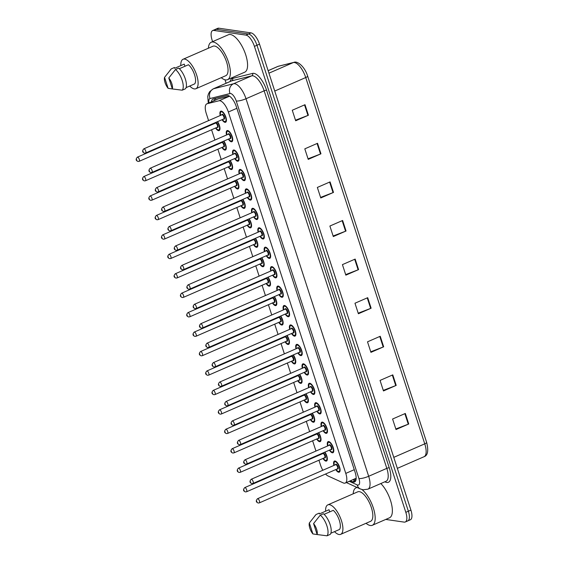 <?xml version="1.0" encoding="UTF-8"?>
<svg xmlns="http://www.w3.org/2000/svg" width="564" height="564" viewBox="0 0 564 564"><rect width="100%" height="100%" fill="white"/><g stroke="black" fill="none" stroke-linecap="round" stroke-linejoin="round"><path stroke-width="0.85" d="M318.611 432.666A6.049 2.39 66.5 0 1 320.19 441.605A6.049 2.39 66.5 0 1 319.598 441.675A6.049 2.39 66.5 0 1 316.644 439.025M314.832 434.865A6.049 2.39 66.5 0 1 314.712 434.358M312.294 413.222A6.049 2.39 66.5 0 1 313.873 422.168A6.049 2.39 66.5 0 1 313.281 422.239A6.049 2.39 66.5 0 1 310.327 419.588M308.515 415.428A6.049 2.39 66.5 0 1 308.395 414.921M305.977 393.785A6.049 2.39 66.5 0 1 307.556 402.731A6.049 2.39 66.5 0 1 306.964 402.795A6.049 2.39 66.5 0 1 304.017 400.151M302.198 395.991A6.049 2.39 66.5 0 1 302.085 395.484M299.66 374.348A6.049 2.39 66.5 0 1 301.239 383.287A6.049 2.39 66.5 0 1 300.647 383.358A6.049 2.39 66.5 0 1 297.7 380.714M295.888 376.555A6.049 2.39 66.5 0 1 295.769 376.047M293.351 354.911A6.049 2.39 66.5 0 1 294.93 363.851A6.049 2.39 66.5 0 1 294.337 363.921A6.049 2.39 66.5 0 1 291.384 361.27M289.572 357.111A6.049 2.39 66.5 0 1 289.452 356.61M287.034 335.467A6.049 2.39 66.5 0 1 288.613 344.414A6.049 2.39 66.5 0 1 288.021 344.484A6.049 2.39 66.5 0 1 285.067 341.833M283.255 337.674A6.049 2.39 66.5 0 1 283.135 337.166M280.717 316.03A6.049 2.39 66.5 0 1 282.296 324.977A6.049 2.39 66.5 0 1 281.704 325.04A6.049 2.39 66.5 0 1 278.75 322.397M276.938 318.237A6.049 2.39 66.5 0 1 276.818 317.729M274.4 296.593A6.049 2.39 66.5 0 1 275.979 305.54A6.049 2.39 66.5 0 1 275.387 305.603A6.049 2.39 66.5 0 1 272.433 302.96M270.621 298.8A6.049 2.39 66.5 0 1 270.501 298.293M268.083 277.157A6.049 2.39 66.5 0 1 269.662 286.096A6.049 2.39 66.5 0 1 269.07 286.167A6.049 2.39 66.5 0 1 266.116 283.516M264.304 279.356A6.049 2.39 66.5 0 1 264.185 278.856M261.767 257.72A6.049 2.39 66.5 0 1 263.346 266.659A6.049 2.39 66.5 0 1 262.753 266.73A6.049 2.39 66.5 0 1 259.807 264.079M257.988 259.919A6.049 2.39 66.5 0 1 257.875 259.419M255.45 238.276A6.049 2.39 66.5 0 1 257.029 247.222A6.049 2.39 66.5 0 1 256.437 247.293A6.049 2.39 66.5 0 1 253.49 244.642M251.678 240.483A6.049 2.39 66.5 0 1 251.558 239.975M249.14 218.839A6.049 2.39 66.5 0 1 250.719 227.786A6.049 2.39 66.5 0 1 250.12 227.849A6.049 2.39 66.5 0 1 247.173 225.205M245.361 221.046A6.049 2.39 66.5 0 1 245.241 220.538M242.823 199.402A6.049 2.39 66.5 0 1 244.402 208.349A6.049 2.39 66.5 0 1 243.81 208.412A6.049 2.39 66.5 0 1 240.856 205.768M239.044 201.609A6.049 2.39 66.5 0 1 238.924 201.101M236.506 179.965A6.049 2.39 66.5 0 1 238.086 188.905A6.049 2.39 66.5 0 1 237.493 188.975A6.049 2.39 66.5 0 1 234.539 186.324M232.728 182.165A6.049 2.39 66.5 0 1 232.608 181.664M230.19 160.528A6.049 2.39 66.5 0 1 231.769 169.468A6.049 2.39 66.5 0 1 231.177 169.538A6.049 2.39 66.5 0 1 228.223 166.888M226.411 162.728A6.049 2.39 66.5 0 1 226.291 162.22M223.873 141.085A6.049 2.39 66.5 0 1 225.452 150.031A6.049 2.39 66.5 0 1 224.86 150.102A6.049 2.39 66.5 0 1 221.906 147.451M220.094 143.291A6.049 2.39 66.5 0 1 219.974 142.784M217.556 121.648A6.049 2.39 66.5 0 1 219.135 130.594A6.049 2.39 66.5 0 1 218.543 130.658A6.049 2.39 66.5 0 1 215.589 128.014M213.777 123.854A6.049 2.39 66.5 0 1 213.657 123.347M324.927 452.102A6.049 2.39 66.5 0 1 326.507 461.042A6.049 2.39 66.5 0 1 325.914 461.112A6.049 2.39 66.5 0 1 322.961 458.461M321.149 454.302A6.049 2.39 66.5 0 1 321.029 453.801M327.599 445.983A6.049 2.39 66.5 0 1 328.121 441.633A6.049 2.39 66.5 0 1 328.72 441.563A6.049 2.39 66.5 0 1 333.007 446.892A6.049 2.39 66.5 0 1 332.957 452.723A6.049 2.39 66.5 0 1 332.365 452.793A6.049 2.39 66.5 0 1 329.411 450.142M321.283 426.546A6.049 2.39 66.5 0 1 321.811 422.196A6.049 2.39 66.5 0 1 322.404 422.126A6.049 2.39 66.5 0 1 326.69 427.456A6.049 2.39 66.5 0 1 326.641 433.286A6.049 2.39 66.5 0 1 326.048 433.356A6.049 2.39 66.5 0 1 323.101 430.706M314.966 407.109A6.049 2.39 66.5 0 1 315.495 402.759A6.049 2.39 66.5 0 1 316.087 402.689A6.049 2.39 66.5 0 1 320.38 408.019A6.049 2.39 66.5 0 1 320.324 413.849A6.049 2.39 66.5 0 1 319.732 413.92A6.049 2.39 66.5 0 1 316.785 411.269M308.656 387.672A6.049 2.39 66.5 0 1 309.178 383.316A6.049 2.39 66.5 0 1 309.77 383.252A6.049 2.39 66.5 0 1 314.063 388.582A6.049 2.39 66.5 0 1 314.007 394.412A6.049 2.39 66.5 0 1 313.415 394.476A6.049 2.39 66.5 0 1 310.468 391.832M302.339 368.236A6.049 2.39 66.5 0 1 302.861 363.879A6.049 2.39 66.5 0 1 303.453 363.808A6.049 2.39 66.5 0 1 307.747 369.145A6.049 2.39 66.5 0 1 307.697 374.968A6.049 2.39 66.5 0 1 307.105 375.039A6.049 2.39 66.5 0 1 304.151 372.395M296.022 348.792A6.049 2.39 66.5 0 1 296.544 344.442A6.049 2.39 66.5 0 1 297.136 344.371A6.049 2.39 66.5 0 1 301.43 349.701A6.049 2.39 66.5 0 1 301.38 355.531A6.049 2.39 66.5 0 1 300.788 355.602A6.049 2.39 66.5 0 1 297.834 352.951M289.706 329.355A6.049 2.39 66.5 0 1 290.227 325.005A6.049 2.39 66.5 0 1 290.82 324.934A6.049 2.39 66.5 0 1 295.113 330.264A6.049 2.39 66.5 0 1 295.064 336.095A6.049 2.39 66.5 0 1 294.471 336.165A6.049 2.39 66.5 0 1 291.517 333.514M283.389 309.918A6.049 2.39 66.5 0 1 283.911 305.561A6.049 2.39 66.5 0 1 284.503 305.498A6.049 2.39 66.5 0 1 288.796 310.827A6.049 2.39 66.5 0 1 288.747 316.658A6.049 2.39 66.5 0 1 288.155 316.721A6.049 2.39 66.5 0 1 285.201 314.077M277.072 290.481A6.049 2.39 66.5 0 1 277.594 286.124A6.049 2.39 66.5 0 1 278.193 286.061A6.049 2.39 66.5 0 1 282.479 291.391A6.049 2.39 66.5 0 1 282.43 297.221A6.049 2.39 66.5 0 1 281.838 297.284A6.049 2.39 66.5 0 1 278.884 294.641M270.755 271.037A6.049 2.39 66.5 0 1 271.284 266.687A6.049 2.39 66.5 0 1 271.876 266.617A6.049 2.39 66.5 0 1 276.17 271.954A6.049 2.39 66.5 0 1 276.113 277.777A6.049 2.39 66.5 0 1 275.521 277.848A6.049 2.39 66.5 0 1 272.574 275.197M264.445 251.6A6.049 2.39 66.5 0 1 264.967 247.251A6.049 2.39 66.5 0 1 265.559 247.18A6.049 2.39 66.5 0 1 269.853 252.51A6.049 2.39 66.5 0 1 269.796 258.34A6.049 2.39 66.5 0 1 269.204 258.411A6.049 2.39 66.5 0 1 266.257 255.76M258.129 232.164A6.049 2.39 66.5 0 1 258.65 227.814A6.049 2.39 66.5 0 1 259.243 227.743A6.049 2.39 66.5 0 1 263.536 233.073A6.049 2.39 66.5 0 1 263.487 238.903A6.049 2.39 66.5 0 1 262.887 238.974A6.049 2.39 66.5 0 1 259.941 236.323M251.812 212.727A6.049 2.39 66.5 0 1 252.334 208.37A6.049 2.39 66.5 0 1 252.926 208.306A6.049 2.39 66.5 0 1 257.219 213.636A6.049 2.39 66.5 0 1 257.17 219.466A6.049 2.39 66.5 0 1 256.578 219.53A6.049 2.39 66.5 0 1 253.624 216.886M245.495 193.29A6.049 2.39 66.5 0 1 246.017 188.933A6.049 2.39 66.5 0 1 246.609 188.869A6.049 2.39 66.5 0 1 250.902 194.199A6.049 2.39 66.5 0 1 250.853 200.03A6.049 2.39 66.5 0 1 250.261 200.093A6.049 2.39 66.5 0 1 247.307 197.449M239.178 173.846A6.049 2.39 66.5 0 1 239.7 169.496A6.049 2.39 66.5 0 1 240.292 169.426A6.049 2.39 66.5 0 1 244.586 174.762A6.049 2.39 66.5 0 1 244.536 180.586A6.049 2.39 66.5 0 1 243.944 180.656A6.049 2.39 66.5 0 1 240.99 178.005M232.862 154.409A6.049 2.39 66.5 0 1 233.383 150.059A6.049 2.39 66.5 0 1 233.975 149.989A6.049 2.39 66.5 0 1 238.269 155.319A6.049 2.39 66.5 0 1 238.219 161.149A6.049 2.39 66.5 0 1 237.627 161.219A6.049 2.39 66.5 0 1 234.673 158.569M226.545 134.972A6.049 2.39 66.5 0 1 227.066 130.622A6.049 2.39 66.5 0 1 227.666 130.552A6.049 2.39 66.5 0 1 231.952 135.882A6.049 2.39 66.5 0 1 231.903 141.712A6.049 2.39 66.5 0 1 231.31 141.783A6.049 2.39 66.5 0 1 228.357 139.132M220.228 115.535A6.049 2.39 66.5 0 1 220.757 111.178A6.049 2.39 66.5 0 1 221.349 111.115A6.049 2.39 66.5 0 1 225.642 116.445A6.049 2.39 66.5 0 1 225.586 122.275A6.049 2.39 66.5 0 1 224.994 122.339A6.049 2.39 66.5 0 1 222.047 119.695M333.916 465.427A6.049 2.39 66.5 0 1 334.438 461.07A6.049 2.39 66.5 0 1 335.03 461.007A6.049 2.39 66.5 0 1 339.324 466.336A6.049 2.39 66.5 0 1 339.274 472.16A6.049 2.39 66.5 0 1 338.682 472.23A6.049 2.39 66.5 0 1 335.728 469.586M325.541 474.028A11.343 4.484 -113.5 0 0 328.051 475.974L343.194 482.89A11.343 4.484 -113.5 0 0 344.125 483.179A11.343 4.484 -113.5 0 0 345.238 483.052A11.343 4.484 -113.5 0 0 345.781 473.393L228.357 112.01A11.343 4.484 -113.5 0 0 219.036 100.773L207.108 103.748A11.343 4.484 -113.5 0 0 206.826 103.847A11.343 4.484 -113.5 0 0 206.283 113.505L208.588 120.611M345.238 483.052L356.166 478.23M229.463 96.127L218.092 98.961L206.826 103.847M318.935 460.217L320.486 464.99A11.343 4.484 -113.5 0 0 322.819 470.263M209.998 124.947L210.153 125.434M211.563 129.769L214.905 140.048M216.315 144.384L216.47 144.87M217.88 149.206L221.222 159.485M222.632 163.821L222.787 164.307M224.197 168.643L227.539 178.922M228.942 183.258L229.104 183.744M230.514 188.08L233.848 198.359M235.258 202.695L235.421 203.188M236.831 207.524L240.165 217.803M241.575 222.138L241.737 222.625M243.147 226.961L246.482 237.24M247.892 241.575L248.054 242.062M249.457 246.397L252.799 256.676M254.209 261.012L254.364 261.499M255.774 265.834L259.116 276.113M260.526 280.449L260.681 280.935M262.091 285.271L265.433 295.55M266.842 299.886L266.998 300.379M268.408 304.715L271.749 314.994M273.159 319.33L273.314 319.816M274.724 324.152L278.066 334.431M279.469 338.767L279.631 339.253M281.041 343.589L284.376 353.868M285.786 358.203L285.948 358.69M287.358 363.026L290.693 373.305M292.103 377.64L292.265 378.134M293.668 382.462L297.009 392.741M298.419 397.077L298.582 397.571M299.985 401.906L303.326 412.185M304.736 416.521L304.891 417.007M306.301 421.343L309.643 431.622M311.053 435.958L311.208 436.444M312.618 440.78L315.96 451.059M317.37 455.395L317.525 455.881M212.593 41.644L212.127 40.206A11.343 4.484 66.5 0 1 212.67 30.548L215.215 29.441A11.343 4.484 66.5 0 1 216.329 29.307L248.47 33.995A11.343 4.484 66.5 0 1 256.965 45.261L408.364 511.217A11.343 4.484 66.5 0 1 407.821 520.875L410.366 519.768A11.343 4.484 66.5 0 0 410.916 510.11L259.51 44.147A11.343 4.484 66.5 0 0 251.015 32.881L218.874 28.2A11.343 4.484 66.5 0 0 217.76 28.327L215.215 29.441A11.343 4.484 66.5 0 1 216.329 29.307L248.47 33.995A11.343 4.484 66.5 0 1 256.965 45.261L408.364 511.217A11.343 4.484 66.5 0 1 407.821 520.875A11.343 4.484 66.5 0 1 406.707 521.002M304.997 104.7L292.265 110.248L295.684 120.774L308.416 115.225L304.997 104.7M295.508 120.217L307.958 115.416A3.024 0.663 -18 0 0 308.416 115.225M317.539 143.291L304.807 148.847L308.226 159.372L320.958 153.817L317.539 143.291M308.043 158.815L320.5 154.007A3.024 0.663 -18 0 0 320.958 153.817M330.081 181.89L317.349 187.438L320.768 197.964L333.5 192.416L330.081 181.89M320.585 197.414L333.035 192.606A3.024 0.663 -18 0 0 333.5 192.416M342.623 220.482L329.884 226.037L333.31 236.563L346.042 231.014L342.623 220.482M333.127 236.006L345.577 231.198A3.024 0.663 -18 0 0 346.042 231.014M405.326 413.461L392.586 419.017L396.013 429.542L408.745 423.994L405.326 413.461M395.829 428.985L408.28 424.177A3.024 0.663 -18 0 0 408.745 423.994M392.784 374.87L380.051 380.418L383.471 390.944L396.203 385.395L392.784 374.87M383.287 390.394L395.738 385.586A3.024 0.663 -18 0 0 396.203 385.395M380.242 336.271L367.509 341.826L370.929 352.352L383.661 346.797L380.242 336.271M370.745 351.795L383.203 346.987A3.024 0.663 -18 0 0 383.661 346.797M367.7 297.679L354.967 303.228L358.387 313.753L371.119 308.205L367.7 297.679M358.21 313.196L370.661 308.395A3.024 0.663 -18 0 0 371.119 308.205M355.158 259.08L342.426 264.629L345.845 275.154L358.584 269.606L355.158 259.08M345.669 274.605L358.119 269.796A3.024 0.663 -18 0 0 358.584 269.606M350.35 480.824L352.535 481.818A11.343 4.484 -113.5 0 0 353.466 482.107A11.343 4.484 -113.5 0 0 354.58 481.98A11.343 4.484 -113.5 0 0 355.123 472.322L236.33 106.716A11.343 4.484 -113.5 0 0 227.003 95.478L213.291 98.904A11.343 4.484 -113.5 0 0 213.009 99.003A11.343 4.484 -113.5 0 0 211.479 101.816M212.67 30.548A11.343 4.484 66.5 0 1 213.777 30.421L245.925 35.102A11.343 4.484 66.5 0 1 254.42 46.368L405.819 512.331A11.343 4.484 66.5 0 1 405.276 521.989A11.343 4.484 66.5 0 1 404.162 522.116L385.755 519.43M226.108 83.253L224.987 79.792M214.024 100.709A11.343 4.484 66.5 0 1 214.757 98.538M355.63 480.916A11.343 4.484 66.5 0 1 355.08 480.711L352.902 479.71M361.968 489.559A20.417 8.079 66.5 0 1 373.749 509.313A20.417 8.079 66.5 0 1 372.332 525.281A20.417 8.079 66.5 0 1 370.329 525.514A20.417 8.079 66.5 0 1 366.029 523.286M380.82 483.545A20.417 8.079 66.5 0 1 391.324 503.243A20.417 8.079 66.5 0 1 389.52 517.787L372.332 525.281M325.597 511.224A16.067 6.359 66.5 0 1 327.825 504.872A16.067 6.359 66.5 0 1 329.404 504.695A16.067 6.359 66.5 0 1 340.804 518.852A16.067 6.359 66.5 0 1 340.67 534.341A16.067 6.359 66.5 0 1 339.091 534.517A16.067 6.359 66.5 0 1 334.501 531.648M327.825 504.872L357.752 491.829A16.067 6.359 66.5 0 1 359.331 491.653A16.067 6.359 66.5 0 1 370.731 505.809A16.067 6.359 66.5 0 1 370.597 521.298L340.67 534.341M315.798 514.805A12.098 4.787 66.5 0 1 315.903 514.664A12.098 4.787 66.5 0 1 316.044 514.509L319.224 513.127L319.471 513.889L329.023 509.729L329.721 511.886M312.9 533.932A7.565 2.989 66.5 0 1 309.34 522.976L312.9 533.932L317.349 534.587M309.34 522.976L316.044 514.509M330.864 533.234L339.472 529.483A11.343 4.484 66.5 0 0 339.324 520.346A11.343 4.484 66.5 0 0 333.253 510.342L324.124 514.326M353.184 493.824A20.417 8.079 66.5 0 1 356.018 487.846A20.417 8.079 66.5 0 1 357.308 487.571M313.57 523.596A7.565 2.989 66.5 0 1 317.13 534.552L313.57 523.596L320.267 515.129A12.098 4.787 66.5 0 1 326.93 525.944A12.098 4.787 66.5 0 1 326.986 535.8L330.173 534.411A12.098 4.787 66.5 0 0 330.109 524.555A12.098 4.787 66.5 0 0 323.454 513.741L320.267 515.129M317.13 534.552L326.986 535.8M208.398 48.215A20.417 8.079 66.5 0 1 211.232 42.237A20.417 8.079 66.5 0 1 213.234 42.011A20.417 8.079 66.5 0 1 227.715 60.003A20.417 8.079 66.5 0 1 227.546 79.672A20.417 8.079 66.5 0 1 225.544 79.905A20.417 8.079 66.5 0 1 221.243 77.677M211.232 42.237L228.42 34.742A20.417 8.079 66.5 0 1 230.422 34.517A20.417 8.079 66.5 0 1 244.91 52.508A20.417 8.079 66.5 0 1 244.734 72.178L227.546 79.672M180.811 65.614A16.067 6.359 66.5 0 1 183.039 59.269A16.067 6.359 66.5 0 1 184.618 59.086A16.067 6.359 66.5 0 1 196.018 73.249A16.067 6.359 66.5 0 1 195.884 88.731A16.067 6.359 66.5 0 1 194.305 88.908A16.067 6.359 66.5 0 1 189.715 86.045M183.039 59.269L212.966 46.227A16.067 6.359 66.5 0 1 214.539 46.044A16.067 6.359 66.5 0 1 225.945 60.207A16.067 6.359 66.5 0 1 225.804 75.689L195.884 88.731M171.012 69.203A12.098 4.787 66.5 0 1 171.118 69.055A12.098 4.787 66.5 0 1 171.252 68.907L174.438 67.518L174.685 68.286L184.238 64.12L184.936 66.277M168.114 88.322A7.565 2.989 66.5 0 1 164.554 77.367L168.114 88.322L172.563 88.978M164.554 77.367L171.252 68.907M186.071 87.631L194.686 83.874A11.343 4.484 66.5 0 0 194.538 74.737A11.343 4.484 66.5 0 0 188.468 64.74L179.338 68.716M168.784 77.987A7.565 2.989 66.5 0 1 172.344 88.943L168.784 77.987L175.482 69.52A12.098 4.787 66.5 0 1 182.144 80.335A12.098 4.787 66.5 0 1 182.2 90.191L185.387 88.802A12.098 4.787 66.5 0 0 185.323 78.953A12.098 4.787 66.5 0 0 178.668 68.131L175.482 69.52M172.344 88.943L182.2 90.191M215.674 98.312A11.343 10.399 76 0 0 215.624 100.011M354.27 469.692L345.781 473.393M218.092 98.961L207.108 103.748M229.555 96.183L219.036 100.773M236.845 108.309L228.357 112.01M278.595 66.185L293.802 62.392A3.779 3.469 76 0 0 293.301 62.562L278.094 66.355A15.122 5.985 -113.5 0 0 277.714 66.481L278.595 66.185A3.779 3.469 76 0 0 278.094 66.355L268.14 70.697M307.57 76.027A3.779 0.825 162 0 1 307.641 76.126A3.779 0.825 162 0 1 305.73 77.543A15.122 5.985 -113.5 0 0 293.301 62.562L268.943 73.179M393.771 457.355L424.755 443.847A3.779 0.825 -18 0 0 426.659 442.437C428.668 450.728 427.794 455.486 424.029 456.727A15.122 5.985 -113.5 0 0 424.755 443.847L305.73 77.543L274.753 91.044M259.51 44.147L254.42 46.368M251.015 32.881L245.925 35.102M410.916 510.11L405.819 512.331M218.874 28.2L213.777 30.421M354.7 259.278L358.119 269.796M367.242 297.877L370.661 308.395M379.784 336.475L383.203 346.987M392.325 375.067L395.738 385.586M404.867 413.666L408.28 424.177M342.158 220.686L345.577 231.198M329.623 182.087L333.035 192.606M317.081 143.496L320.5 154.007M304.539 104.897L307.958 115.416M349.299 481.282L357.195 484.892A7.565 2.989 -113.5 0 0 357.816 485.082A7.565 2.989 -113.5 0 0 358.923 478.561L236.253 101.019A7.565 2.989 -113.5 0 0 230.584 93.511A7.565 2.989 -113.5 0 0 230.034 93.532L210.055 98.517A7.565 2.989 -113.5 0 0 208.976 102.909M210.055 98.517A7.565 6.93 76 0 1 213.594 88.745L233.566 83.761A15.122 5.985 66.5 0 1 234.673 83.719A15.122 5.985 66.5 0 1 246.003 98.735L368.673 476.277A15.122 5.985 66.5 0 1 367.947 489.157L386.093 481.247A15.122 5.985 -113.5 0 0 386.819 468.367L264.149 90.832A15.122 5.985 -113.5 0 0 252.82 75.809A15.122 5.985 -113.5 0 0 251.713 75.851L231.741 80.835A15.122 5.985 -113.5 0 0 231.36 80.962L213.213 88.872A15.122 5.985 66.5 0 1 213.594 88.745L231.741 80.835A1.889 1.734 -104 0 0 232.622 78.396L252.594 73.405A17.012 6.733 66.5 0 1 266.589 90.261L389.252 467.796A1.889 0.416 -18 0 0 386.819 468.367L368.673 476.277A7.565 1.657 162 0 1 358.923 478.561M252.594 73.405A1.889 1.734 -104 0 1 251.713 75.851L233.566 83.761A7.565 6.93 76 0 0 230.034 93.532M389.252 467.796A17.012 6.733 66.5 0 1 386.77 482.474A17.012 6.733 66.5 0 1 385.374 482.044L384.831 481.797M230.126 81.505A17.012 6.733 66.5 0 1 232.622 78.396M236.253 101.019A7.565 1.657 162 0 0 246.003 98.735L264.149 90.832A1.889 0.416 -18 0 1 266.589 90.261M385.212 481.628A1.889 1.586 -65.4 0 1 385.374 482.044M357.195 484.892A7.565 6.352 114.6 0 0 360.417 488.995L346.352 482.565M355.08 480.711L352.535 481.818M334.184 465.307L334.008 462.635L334.91 461.281A5.668 2.242 66.5 0 1 335.467 461.218A5.668 2.242 66.5 0 1 335.827 461.317M336.031 469.452A5.295 2.094 -113.5 0 0 338.456 471.532A5.295 2.094 -113.5 0 0 339.225 466.964A5.295 2.094 -113.5 0 0 335.263 461.704A5.295 2.094 -113.5 0 0 334.219 465.293M335.453 464.75A2.644 1.05 66.5 0 1 336.059 464.158A2.644 1.05 66.5 0 1 338.04 466.788A2.644 1.05 66.5 0 1 337.653 469.072A2.644 1.05 66.5 0 1 337.272 468.91M337.223 468.86A2.27 0.895 -113.5 0 0 337.448 468.839A2.27 0.895 -113.5 0 0 337.462 466.647A2.27 0.895 -113.5 0 0 335.855 464.651A2.27 0.895 -113.5 0 0 335.629 464.68L257.508 498.724A2.27 0.895 66.5 0 1 257.727 498.703A2.27 0.895 66.5 0 1 259.341 500.698A2.27 0.895 66.5 0 1 259.32 502.884L337.448 468.839M256.712 501.149L256.937 501.847L256.712 501.149M340.036 470.982A5.668 2.242 66.5 0 1 339.443 471.68A5.668 2.242 66.5 0 1 338.886 471.744M327.268 459.864A5.668 2.242 66.5 0 1 326.676 460.555A5.668 2.242 66.5 0 1 326.119 460.619M323.264 458.335A5.295 2.094 -113.5 0 0 325.689 460.407A5.295 2.094 -113.5 0 0 326.887 457.679A5.295 2.094 -113.5 0 0 324.61 452.236M322.686 453.632A2.644 1.05 66.5 0 1 323.292 453.04A2.644 1.05 66.5 0 1 325.273 455.67A2.644 1.05 66.5 0 1 324.885 457.954A2.644 1.05 66.5 0 1 324.504 457.792M324.455 457.742A2.27 0.895 -113.5 0 0 324.681 457.714A2.27 0.895 -113.5 0 0 324.695 455.529A2.27 0.895 -113.5 0 0 323.087 453.534A2.27 0.895 -113.5 0 0 322.862 453.555L244.741 487.606A2.27 0.895 66.5 0 1 244.959 487.578A2.27 0.895 66.5 0 1 246.574 489.58A2.27 0.895 66.5 0 1 246.553 491.766L245.488 491.907C243.176 491.096 242.922 489.658 244.741 487.606M244.17 490.729L243.944 490.031L244.17 490.729M321.346 453.66A5.295 2.094 -113.5 0 0 321.452 454.175M327.867 445.87L327.691 443.198L328.593 441.838A5.668 2.242 66.5 0 1 329.15 441.774A5.668 2.242 66.5 0 1 329.51 441.873M329.714 450.016A5.295 2.094 -113.5 0 0 332.14 452.088A5.295 2.094 -113.5 0 0 332.908 447.527A5.295 2.094 -113.5 0 0 328.946 442.268A5.295 2.094 -113.5 0 0 327.903 445.856M329.143 445.313A2.644 1.05 66.5 0 1 329.743 444.721A2.644 1.05 66.5 0 1 331.724 447.351A2.644 1.05 66.5 0 1 331.336 449.635A2.644 1.05 66.5 0 1 330.955 449.473M330.906 449.423A2.27 0.895 -113.5 0 0 331.131 449.395A2.27 0.895 -113.5 0 0 331.146 447.21A2.27 0.895 -113.5 0 0 329.538 445.215A2.27 0.895 -113.5 0 0 329.32 445.236L251.191 479.287A2.27 0.895 66.5 0 1 251.417 479.259A2.27 0.895 66.5 0 1 253.024 481.261A2.27 0.895 66.5 0 1 253.003 483.447L331.131 449.395M250.395 481.712L250.62 482.41L250.395 481.712M333.726 451.545A5.668 2.242 66.5 0 1 333.127 452.236A5.668 2.242 66.5 0 1 332.57 452.3M321.55 426.433L321.381 423.761L322.277 422.401A5.668 2.242 66.5 0 1 322.834 422.337A5.668 2.242 66.5 0 1 323.193 422.436M323.398 430.579A5.295 2.094 -113.5 0 0 325.823 432.651A5.295 2.094 -113.5 0 0 326.591 428.083A5.295 2.094 -113.5 0 0 322.629 422.831A5.295 2.094 -113.5 0 0 321.586 426.419M322.827 425.876A2.644 1.05 66.5 0 1 323.426 425.284A2.644 1.05 66.5 0 1 325.407 427.914A2.644 1.05 66.5 0 1 325.026 430.198A2.644 1.05 66.5 0 1 324.638 430.036M324.589 429.987A2.27 0.895 -113.5 0 0 324.815 429.958A2.27 0.895 -113.5 0 0 324.836 427.773A2.27 0.895 -113.5 0 0 323.221 425.771A2.27 0.895 -113.5 0 0 323.003 425.799L244.875 459.85A2.27 0.895 66.5 0 1 245.1 459.822A2.27 0.895 66.5 0 1 246.708 461.824A2.27 0.895 66.5 0 1 246.687 464.01L324.815 429.958M244.078 462.269L244.304 462.974L244.078 462.269M327.409 432.109A5.668 2.242 66.5 0 1 326.81 432.799A5.668 2.242 66.5 0 1 326.253 432.863M315.234 406.996L315.064 404.317L315.96 402.964A5.668 2.242 66.5 0 1 316.517 402.9A5.668 2.242 66.5 0 1 316.876 402.999M317.081 411.135A5.295 2.094 -113.5 0 0 319.506 413.215A5.295 2.094 -113.5 0 0 320.274 408.646A5.295 2.094 -113.5 0 0 316.312 403.387A5.295 2.094 -113.5 0 0 315.269 406.975M316.51 406.44A2.644 1.05 66.5 0 1 317.109 405.847A2.644 1.05 66.5 0 1 319.09 408.477A2.644 1.05 66.5 0 1 318.709 410.761A2.644 1.05 66.5 0 1 318.322 410.599M318.272 410.55A2.27 0.895 -113.5 0 0 318.498 410.521A2.27 0.895 -113.5 0 0 318.519 408.336A2.27 0.895 -113.5 0 0 316.905 406.334A2.27 0.895 -113.5 0 0 316.686 406.362L238.558 440.413A2.27 0.895 66.5 0 1 238.783 440.385A2.27 0.895 66.5 0 1 240.391 442.387A2.27 0.895 66.5 0 1 240.37 444.573L318.498 410.521M237.761 442.832L237.987 443.537L237.761 442.832M321.092 412.672A5.668 2.242 66.5 0 1 320.493 413.363A5.668 2.242 66.5 0 1 319.936 413.426M308.917 387.553L308.748 384.881L309.643 383.527A5.668 2.242 66.5 0 1 310.2 383.464A5.668 2.242 66.5 0 1 310.56 383.562M310.764 391.698A5.295 2.094 -113.5 0 0 313.189 393.778A5.295 2.094 -113.5 0 0 313.965 389.209A5.295 2.094 -113.5 0 0 309.996 383.95A5.295 2.094 -113.5 0 0 308.952 387.538M310.193 387.003A2.644 1.05 66.5 0 1 310.792 386.411A2.644 1.05 66.5 0 1 312.78 389.033A2.644 1.05 66.5 0 1 312.393 391.317A2.644 1.05 66.5 0 1 312.005 391.162M311.962 391.106A2.27 0.895 -113.5 0 0 312.181 391.085A2.27 0.895 -113.5 0 0 312.202 388.899A2.27 0.895 -113.5 0 0 310.588 386.897A2.27 0.895 -113.5 0 0 310.369 386.925L232.241 420.97A2.27 0.895 66.5 0 1 232.467 420.948A2.27 0.895 66.5 0 1 234.074 422.944A2.27 0.895 66.5 0 1 234.06 425.129L312.181 391.085M231.444 423.395L231.67 424.1L231.444 423.395M314.775 393.228A5.668 2.242 66.5 0 1 314.176 393.926A5.668 2.242 66.5 0 1 313.619 393.989M320.958 440.428A5.668 2.242 66.5 0 1 320.359 441.118A5.668 2.242 66.5 0 1 319.802 441.182M316.947 438.898A5.295 2.094 -113.5 0 0 319.372 440.97A5.295 2.094 -113.5 0 0 320.571 438.242A5.295 2.094 -113.5 0 0 318.293 432.799M316.376 434.195A2.644 1.05 66.5 0 1 316.975 433.603A2.644 1.05 66.5 0 1 318.956 436.233A2.644 1.05 66.5 0 1 318.568 438.517A2.644 1.05 66.5 0 1 318.188 438.355M318.138 438.306A2.27 0.895 -113.5 0 0 318.364 438.277A2.27 0.895 -113.5 0 0 318.378 436.092A2.27 0.895 -113.5 0 0 316.771 434.09A2.27 0.895 -113.5 0 0 316.552 434.118L238.424 468.169A2.27 0.895 66.5 0 1 238.65 468.141A2.27 0.895 66.5 0 1 240.257 470.143A2.27 0.895 66.5 0 1 240.236 472.329L239.171 472.47C236.859 471.652 236.612 470.221 238.424 468.169M237.853 471.292L237.627 470.587L237.853 471.292M315.029 434.224A5.295 2.094 -113.5 0 0 315.135 434.738M314.642 420.991A5.668 2.242 66.5 0 1 314.042 421.682A5.668 2.242 66.5 0 1 313.485 421.745M310.63 419.454A5.295 2.094 -113.5 0 0 313.055 421.534A5.295 2.094 -113.5 0 0 314.254 418.798A5.295 2.094 -113.5 0 0 311.984 413.363M310.059 414.759A2.644 1.05 66.5 0 1 310.658 414.166A2.644 1.05 66.5 0 1 312.639 416.796A2.644 1.05 66.5 0 1 312.259 419.08A2.644 1.05 66.5 0 1 311.871 418.918M311.822 418.862A2.27 0.895 -113.5 0 0 312.047 418.841A2.27 0.895 -113.5 0 0 312.068 416.655A2.27 0.895 -113.5 0 0 310.454 414.653A2.27 0.895 -113.5 0 0 310.235 414.681L232.107 448.732A2.27 0.895 66.5 0 1 232.333 448.704A2.27 0.895 66.5 0 1 233.94 450.706A2.27 0.895 66.5 0 1 233.919 452.892L232.854 453.033C230.542 452.215 230.295 450.784 232.107 448.732M231.536 451.856L231.31 451.151L231.536 451.856M308.712 414.787A5.295 2.094 -113.5 0 0 308.818 415.294M308.325 401.547A5.668 2.242 66.5 0 1 307.725 402.245A5.668 2.242 66.5 0 1 307.168 402.308M304.313 400.017A5.295 2.094 -113.5 0 0 306.738 402.097A5.295 2.094 -113.5 0 0 307.937 399.361A5.295 2.094 -113.5 0 0 305.667 393.926M303.742 395.322A2.644 1.05 66.5 0 1 304.341 394.729A2.644 1.05 66.5 0 1 306.322 397.352A2.644 1.05 66.5 0 1 305.942 399.636A2.644 1.05 66.5 0 1 305.554 399.481M305.505 399.425A2.27 0.895 -113.5 0 0 305.73 399.404A2.27 0.895 -113.5 0 0 305.751 397.218A2.27 0.895 -113.5 0 0 304.137 395.216A2.27 0.895 -113.5 0 0 303.918 395.244L225.79 429.289A2.27 0.895 66.5 0 1 226.016 429.267A2.27 0.895 66.5 0 1 227.623 431.263A2.27 0.895 66.5 0 1 227.602 433.448L226.538 433.589C224.225 432.778 223.978 431.347 225.79 429.289M225.219 432.419L224.994 431.714L225.219 432.419M302.396 395.35A5.295 2.094 -113.5 0 0 302.501 395.857M302.6 368.116L302.431 365.444L303.333 364.09A5.668 2.242 66.5 0 1 303.883 364.027A5.668 2.242 66.5 0 1 304.243 364.125M304.447 372.261A5.295 2.094 -113.5 0 0 306.872 374.341A5.295 2.094 -113.5 0 0 307.648 369.772A5.295 2.094 -113.5 0 0 303.679 364.513A5.295 2.094 -113.5 0 0 302.635 368.102M303.876 367.559A2.644 1.05 66.5 0 1 304.482 366.967A2.644 1.05 66.5 0 1 306.463 369.596A2.644 1.05 66.5 0 1 306.076 371.88A2.644 1.05 66.5 0 1 305.688 371.718M305.646 371.669A2.27 0.895 -113.5 0 0 305.864 371.641A2.27 0.895 -113.5 0 0 305.885 369.455A2.27 0.895 -113.5 0 0 304.278 367.46A2.27 0.895 -113.5 0 0 304.052 367.481L225.931 401.533A2.27 0.895 66.5 0 1 226.15 401.512A2.27 0.895 66.5 0 1 227.757 403.507A2.27 0.895 66.5 0 1 227.743 405.692L305.864 371.641M225.128 403.958L225.36 404.656L225.128 403.958M308.459 373.791A5.668 2.242 66.5 0 1 307.859 374.489A5.668 2.242 66.5 0 1 307.302 374.552M296.283 348.679L296.114 346.007L297.017 344.646A5.668 2.242 66.5 0 1 297.566 344.583A5.668 2.242 66.5 0 1 297.926 344.682M298.13 352.824A5.295 2.094 -113.5 0 0 300.556 354.897A5.295 2.094 -113.5 0 0 301.331 350.336A5.295 2.094 -113.5 0 0 297.369 345.076A5.295 2.094 -113.5 0 0 296.319 348.665M297.559 348.122A2.644 1.05 66.5 0 1 298.166 347.53A2.644 1.05 66.5 0 1 300.147 350.159A2.644 1.05 66.5 0 1 299.759 352.444A2.644 1.05 66.5 0 1 299.371 352.281M299.329 352.232A2.27 0.895 -113.5 0 0 299.547 352.204A2.27 0.895 -113.5 0 0 299.569 350.018A2.27 0.895 -113.5 0 0 297.961 348.023A2.27 0.895 -113.5 0 0 297.736 348.044L219.615 382.096A2.27 0.895 66.5 0 1 219.833 382.068A2.27 0.895 66.5 0 1 221.448 384.07A2.27 0.895 66.5 0 1 221.426 386.255L299.547 352.204M218.811 384.521L219.043 385.219L218.811 384.521M302.142 354.354A5.668 2.242 66.5 0 1 301.543 355.045A5.668 2.242 66.5 0 1 300.993 355.108M289.974 329.242L289.797 326.563L290.7 325.209A5.668 2.242 66.5 0 1 291.257 325.146A5.668 2.242 66.5 0 1 291.616 325.245M291.821 333.387A5.295 2.094 -113.5 0 0 294.239 335.46A5.295 2.094 -113.5 0 0 295.014 330.892A5.295 2.094 -113.5 0 0 291.052 325.639A5.295 2.094 -113.5 0 0 290.002 329.228M291.243 328.685A2.644 1.05 66.5 0 1 291.849 328.093A2.644 1.05 66.5 0 1 293.83 330.723A2.644 1.05 66.5 0 1 293.442 333.007A2.644 1.05 66.5 0 1 293.054 332.845M293.012 332.795A2.27 0.895 -113.5 0 0 293.231 332.767A2.27 0.895 -113.5 0 0 293.252 330.582A2.27 0.895 -113.5 0 0 291.644 328.579A2.27 0.895 -113.5 0 0 291.419 328.608L213.298 362.659A2.27 0.895 66.5 0 1 213.516 362.631A2.27 0.895 66.5 0 1 215.131 364.633A2.27 0.895 66.5 0 1 215.11 366.819L293.231 332.767M212.494 365.077L212.727 365.782L212.494 365.077M295.825 334.917A5.668 2.242 66.5 0 1 295.233 335.608A5.668 2.242 66.5 0 1 294.676 335.672M302.008 382.11A5.668 2.242 66.5 0 1 301.409 382.808A5.668 2.242 66.5 0 1 300.852 382.871M297.996 380.58A5.295 2.094 -113.5 0 0 300.422 382.66A5.295 2.094 -113.5 0 0 301.62 379.924A5.295 2.094 -113.5 0 0 299.35 374.482M297.425 375.878A2.644 1.05 66.5 0 1 298.025 375.286A2.644 1.05 66.5 0 1 300.013 377.915A2.644 1.05 66.5 0 1 299.625 380.199A2.644 1.05 66.5 0 1 299.237 380.037M299.195 379.988A2.27 0.895 -113.5 0 0 299.413 379.96A2.27 0.895 -113.5 0 0 299.435 377.774A2.27 0.895 -113.5 0 0 297.82 375.779A2.27 0.895 -113.5 0 0 297.602 375.8L219.474 409.852A2.27 0.895 66.5 0 1 219.699 409.831A2.27 0.895 66.5 0 1 221.307 411.826A2.27 0.895 66.5 0 1 221.292 414.011L220.228 414.152C217.908 413.341 217.662 411.903 219.474 409.852M218.902 412.975L218.677 412.277L218.902 412.975M296.079 375.906A5.295 2.094 -113.5 0 0 296.185 376.421M295.691 362.673A5.668 2.242 66.5 0 1 295.092 363.364A5.668 2.242 66.5 0 1 294.535 363.427M291.68 361.143A5.295 2.094 -113.5 0 0 294.105 363.216A5.295 2.094 -113.5 0 0 295.303 360.488A5.295 2.094 -113.5 0 0 293.033 355.045M291.109 356.441A2.644 1.05 66.5 0 1 291.715 355.849A2.644 1.05 66.5 0 1 293.696 358.478A2.644 1.05 66.5 0 1 293.308 360.763A2.644 1.05 66.5 0 1 292.92 360.6M292.878 360.551A2.27 0.895 -113.5 0 0 293.097 360.523A2.27 0.895 -113.5 0 0 293.118 358.337A2.27 0.895 -113.5 0 0 291.51 356.342A2.27 0.895 -113.5 0 0 291.285 356.363L213.164 390.415A2.27 0.895 66.5 0 1 213.382 390.387A2.27 0.895 66.5 0 1 214.99 392.389A2.27 0.895 66.5 0 1 214.976 394.574L213.911 394.715C211.592 393.905 211.345 392.466 213.164 390.415M212.593 393.538L212.36 392.84L212.593 393.538M289.769 356.469A5.295 2.094 -113.5 0 0 289.868 356.984M289.374 343.236A5.668 2.242 66.5 0 1 288.775 343.927A5.668 2.242 66.5 0 1 288.225 343.991M289.226 343.737L287.161 343.652L285.335 341.721A5.295 2.094 -113.5 0 0 287.788 343.779A5.295 2.094 -113.5 0 0 288.994 341.051A5.295 2.094 -113.5 0 0 286.716 335.608M284.792 337.004A2.644 1.05 66.5 0 1 285.398 336.412A2.644 1.05 66.5 0 1 287.379 339.042A2.644 1.05 66.5 0 1 286.991 341.326A2.644 1.05 66.5 0 1 286.604 341.164M286.561 341.114A2.27 0.895 -113.5 0 0 286.78 341.086A2.27 0.895 -113.5 0 0 286.801 338.901A2.27 0.895 -113.5 0 0 285.194 336.898A2.27 0.895 -113.5 0 0 284.968 336.927L206.847 370.978A2.27 0.895 66.5 0 1 207.066 370.95A2.27 0.895 66.5 0 1 208.68 372.952A2.27 0.895 66.5 0 1 208.659 375.138L207.594 375.279C205.282 374.461 205.028 373.03 206.847 370.978M206.276 374.101L206.043 373.396L206.276 374.101M283.452 337.032A5.295 2.094 -113.5 0 0 283.551 337.547M283.657 309.798L283.481 307.126L284.383 305.773A5.668 2.242 66.5 0 1 284.94 305.709A5.668 2.242 66.5 0 1 285.299 305.808M285.504 313.944A5.295 2.094 -113.5 0 0 287.929 316.023A5.295 2.094 -113.5 0 0 288.697 311.455A5.295 2.094 -113.5 0 0 284.735 306.196A5.295 2.094 -113.5 0 0 283.692 309.784M284.926 309.248A2.644 1.05 66.5 0 1 285.532 308.656A2.644 1.05 66.5 0 1 287.513 311.286A2.644 1.05 66.5 0 1 287.125 313.57A2.644 1.05 66.5 0 1 286.745 313.408M286.695 313.351A2.27 0.895 -113.5 0 0 286.921 313.33A2.27 0.895 -113.5 0 0 286.935 311.145A2.27 0.895 -113.5 0 0 285.328 309.142A2.27 0.895 -113.5 0 0 285.102 309.171L206.981 343.222A2.27 0.895 66.5 0 1 207.199 343.194A2.27 0.895 66.5 0 1 208.814 345.189A2.27 0.895 66.5 0 1 208.793 347.382L286.921 313.33M206.184 345.64L206.41 346.345L206.184 345.64M289.508 315.48A5.668 2.242 66.5 0 1 288.916 316.171A5.668 2.242 66.5 0 1 288.359 316.235M277.34 290.361L277.171 287.689L278.066 286.336A5.668 2.242 66.5 0 1 278.623 286.272A5.668 2.242 66.5 0 1 278.983 286.371M279.187 294.507A5.295 2.094 -113.5 0 0 281.612 296.586A5.295 2.094 -113.5 0 0 282.381 292.018A5.295 2.094 -113.5 0 0 278.419 286.759A5.295 2.094 -113.5 0 0 277.375 290.347M278.616 289.811A2.644 1.05 66.5 0 1 279.215 289.219A2.644 1.05 66.5 0 1 281.196 291.842A2.644 1.05 66.5 0 1 280.809 294.126A2.644 1.05 66.5 0 1 280.428 293.971M280.378 293.914A2.27 0.895 -113.5 0 0 280.604 293.893A2.27 0.895 -113.5 0 0 280.618 291.708A2.27 0.895 -113.5 0 0 279.011 289.706A2.27 0.895 -113.5 0 0 278.792 289.734L200.664 323.778A2.27 0.895 66.5 0 1 200.89 323.757A2.27 0.895 66.5 0 1 202.497 325.752A2.27 0.895 66.5 0 1 202.476 327.938L280.604 293.893M199.867 326.203L200.093 326.901L199.867 326.203M283.198 296.037A5.668 2.242 66.5 0 1 282.599 296.734A5.668 2.242 66.5 0 1 282.042 296.798M271.023 270.924L270.854 268.252L271.749 266.899A5.668 2.242 66.5 0 1 272.306 266.835A5.668 2.242 66.5 0 1 272.666 266.927M272.87 275.07A5.295 2.094 -113.5 0 0 275.295 277.15A5.295 2.094 -113.5 0 0 276.064 272.581A5.295 2.094 -113.5 0 0 272.102 267.322A5.295 2.094 -113.5 0 0 271.058 270.91M272.299 270.368A2.644 1.05 66.5 0 1 272.898 269.775A2.644 1.05 66.5 0 1 274.879 272.405A2.644 1.05 66.5 0 1 274.499 274.689A2.644 1.05 66.5 0 1 274.111 274.527M274.062 274.478A2.27 0.895 -113.5 0 0 274.287 274.449A2.27 0.895 -113.5 0 0 274.308 272.264A2.27 0.895 -113.5 0 0 272.694 270.269A2.27 0.895 -113.5 0 0 272.475 270.29L194.347 304.341A2.27 0.895 66.5 0 1 194.573 304.313A2.27 0.895 66.5 0 1 196.18 306.315A2.27 0.895 66.5 0 1 196.159 308.501L274.287 274.449M193.551 306.767L193.776 307.465L193.551 306.767M276.882 276.6A5.668 2.242 66.5 0 1 276.282 277.298A5.668 2.242 66.5 0 1 275.726 277.361M264.706 251.488L264.537 248.816L265.433 247.455A5.668 2.242 66.5 0 1 265.989 247.392A5.668 2.242 66.5 0 1 266.349 247.49M266.553 255.633A5.295 2.094 -113.5 0 0 268.979 257.706A5.295 2.094 -113.5 0 0 269.754 253.137A5.295 2.094 -113.5 0 0 265.785 247.885A5.295 2.094 -113.5 0 0 264.742 251.473M265.982 250.931A2.644 1.05 66.5 0 1 266.582 250.338A2.644 1.05 66.5 0 1 268.57 252.968A2.644 1.05 66.5 0 1 268.182 255.252A2.644 1.05 66.5 0 1 267.794 255.09M267.745 255.041A2.27 0.895 -113.5 0 0 267.971 255.013A2.27 0.895 -113.5 0 0 267.992 252.827A2.27 0.895 -113.5 0 0 266.377 250.832A2.27 0.895 -113.5 0 0 266.159 250.853L188.031 284.905A2.27 0.895 66.5 0 1 188.256 284.876A2.27 0.895 66.5 0 1 189.864 286.879A2.27 0.895 66.5 0 1 189.842 289.064L267.971 255.013M187.234 287.33L187.459 288.028L187.234 287.33M270.565 257.163A5.668 2.242 66.5 0 1 269.966 257.854A5.668 2.242 66.5 0 1 269.409 257.917M258.39 232.051L258.22 229.372L259.116 228.018A5.668 2.242 66.5 0 1 259.673 227.955A5.668 2.242 66.5 0 1 260.032 228.053M260.237 236.196A5.295 2.094 -113.5 0 0 262.662 238.269A5.295 2.094 -113.5 0 0 263.437 233.7A5.295 2.094 -113.5 0 0 259.468 228.448A5.295 2.094 -113.5 0 0 258.425 232.037M259.666 231.494A2.644 1.05 66.5 0 1 260.265 230.902A2.644 1.05 66.5 0 1 262.253 233.531A2.644 1.05 66.5 0 1 261.865 235.815A2.644 1.05 66.5 0 1 261.477 235.653M261.435 235.604A2.27 0.895 -113.5 0 0 261.654 235.576A2.27 0.895 -113.5 0 0 261.675 233.39A2.27 0.895 -113.5 0 0 260.06 231.388A2.27 0.895 -113.5 0 0 259.842 231.416L181.714 265.468A2.27 0.895 66.5 0 1 181.939 265.44A2.27 0.895 66.5 0 1 183.547 267.442A2.27 0.895 66.5 0 1 183.533 269.627L261.654 235.576M180.917 267.886L181.143 268.591L180.917 267.886M264.248 237.726A5.668 2.242 66.5 0 1 263.649 238.417A5.668 2.242 66.5 0 1 263.092 238.48M283.058 323.799A5.668 2.242 66.5 0 1 282.465 324.49A5.668 2.242 66.5 0 1 281.908 324.554M279.053 322.263A5.295 2.094 -113.5 0 0 281.471 324.342A5.295 2.094 -113.5 0 0 282.677 321.607A5.295 2.094 -113.5 0 0 280.4 316.171M278.475 317.567A2.644 1.05 66.5 0 1 279.081 316.975A2.644 1.05 66.5 0 1 281.062 319.605A2.644 1.05 66.5 0 1 280.675 321.889A2.644 1.05 66.5 0 1 280.287 321.727M280.245 321.67A2.27 0.895 -113.5 0 0 280.463 321.649A2.27 0.895 -113.5 0 0 280.484 319.464A2.27 0.895 -113.5 0 0 278.877 317.462A2.27 0.895 -113.5 0 0 278.651 317.49L200.53 351.541A2.27 0.895 66.5 0 1 200.749 351.513A2.27 0.895 66.5 0 1 202.363 353.508A2.27 0.895 66.5 0 1 202.342 355.701L201.277 355.842C198.965 355.024 198.711 353.593 200.53 351.541M199.959 354.664L199.726 353.959L199.959 354.664M277.135 317.595A5.295 2.094 -113.5 0 0 277.234 318.103M276.741 304.356A5.668 2.242 66.5 0 1 276.148 305.053A5.668 2.242 66.5 0 1 275.592 305.117M272.736 302.826A5.295 2.094 -113.5 0 0 275.161 304.905A5.295 2.094 -113.5 0 0 276.36 302.17A5.295 2.094 -113.5 0 0 274.083 296.734M272.158 298.13A2.644 1.05 66.5 0 1 272.764 297.538A2.644 1.05 66.5 0 1 274.746 300.161A2.644 1.05 66.5 0 1 274.358 302.445A2.644 1.05 66.5 0 1 273.977 302.29M273.928 302.233A2.27 0.895 -113.5 0 0 274.153 302.212A2.27 0.895 -113.5 0 0 274.167 300.027A2.27 0.895 -113.5 0 0 272.56 298.025A2.27 0.895 -113.5 0 0 272.334 298.053L194.213 332.097A2.27 0.895 66.5 0 1 194.432 332.076A2.27 0.895 66.5 0 1 196.046 334.071A2.27 0.895 66.5 0 1 196.025 336.257L194.961 336.398C192.648 335.587 192.402 334.156 194.213 332.097M193.642 335.22L193.417 334.522L193.642 335.22M270.819 298.152A5.295 2.094 -113.5 0 0 270.924 298.666M270.431 284.919A5.668 2.242 66.5 0 1 269.832 285.617A5.668 2.242 66.5 0 1 269.275 285.68M266.419 283.389A5.295 2.094 -113.5 0 0 268.845 285.469A5.295 2.094 -113.5 0 0 270.043 282.733A5.295 2.094 -113.5 0 0 267.766 277.291M265.848 278.686A2.644 1.05 66.5 0 1 266.448 278.094A2.644 1.05 66.5 0 1 268.429 280.724A2.644 1.05 66.5 0 1 268.041 283.008A2.644 1.05 66.5 0 1 267.66 282.846M267.611 282.797A2.27 0.895 -113.5 0 0 267.837 282.768A2.27 0.895 -113.5 0 0 267.851 280.583A2.27 0.895 -113.5 0 0 266.243 278.588A2.27 0.895 -113.5 0 0 266.025 278.609L187.897 312.66A2.27 0.895 66.5 0 1 188.122 312.632A2.27 0.895 66.5 0 1 189.73 314.634A2.27 0.895 66.5 0 1 189.708 316.82L188.644 316.961C186.332 316.15 186.085 314.712 187.897 312.66M187.326 315.784L187.1 315.086L187.326 315.784M264.502 278.715A5.295 2.094 -113.5 0 0 264.608 279.229M264.114 265.482A5.668 2.242 66.5 0 1 263.515 266.173A5.668 2.242 66.5 0 1 262.958 266.236M260.103 263.952A5.295 2.094 -113.5 0 0 262.528 266.025A5.295 2.094 -113.5 0 0 263.726 263.296A5.295 2.094 -113.5 0 0 261.456 257.854M259.532 259.25A2.644 1.05 66.5 0 1 260.131 258.657A2.644 1.05 66.5 0 1 262.112 261.287A2.644 1.05 66.5 0 1 261.731 263.571A2.644 1.05 66.5 0 1 261.343 263.409M261.294 263.36A2.27 0.895 -113.5 0 0 261.52 263.332A2.27 0.895 -113.5 0 0 261.541 261.146A2.27 0.895 -113.5 0 0 259.926 259.151A2.27 0.895 -113.5 0 0 259.708 259.172L181.58 293.224A2.27 0.895 66.5 0 1 181.805 293.195A2.27 0.895 66.5 0 1 183.413 295.198A2.27 0.895 66.5 0 1 183.392 297.383L182.327 297.524C180.015 296.713 179.768 295.275 181.58 293.224M181.009 296.347L180.783 295.649L181.009 296.347M258.185 259.278A5.295 2.094 -113.5 0 0 258.291 259.792M257.797 246.045A5.668 2.242 66.5 0 1 257.198 246.736A5.668 2.242 66.5 0 1 256.641 246.799M253.786 244.515A5.295 2.094 -113.5 0 0 256.211 246.588A5.295 2.094 -113.5 0 0 257.41 243.859A5.295 2.094 -113.5 0 0 255.139 238.417M253.215 239.813A2.644 1.05 66.5 0 1 253.814 239.221A2.644 1.05 66.5 0 1 255.802 241.85A2.644 1.05 66.5 0 1 255.414 244.134A2.644 1.05 66.5 0 1 255.027 243.972M254.977 243.923A2.27 0.895 -113.5 0 0 255.203 243.895A2.27 0.895 -113.5 0 0 255.224 241.709A2.27 0.895 -113.5 0 0 253.61 239.707A2.27 0.895 -113.5 0 0 253.391 239.735L175.263 273.787A2.27 0.895 66.5 0 1 175.489 273.759A2.27 0.895 66.5 0 1 177.096 275.761A2.27 0.895 66.5 0 1 177.075 277.946L176.01 278.087C173.698 277.269 173.451 275.838 175.263 273.787M174.692 276.91L174.466 276.205L174.692 276.91M251.868 239.841A5.295 2.094 -113.5 0 0 251.974 240.356M252.073 212.607L251.904 209.935L252.806 208.581A5.668 2.242 66.5 0 1 253.356 208.518A5.668 2.242 66.5 0 1 253.715 208.617M257.931 218.289A5.668 2.242 66.5 0 1 257.332 218.98L255.718 218.705L253.892 216.766A5.295 2.094 -113.5 0 0 256.345 218.832A5.295 2.094 -113.5 0 0 257.121 214.264A5.295 2.094 -113.5 0 0 253.151 209.004A5.295 2.094 -113.5 0 0 252.108 212.593M253.349 212.057A2.644 1.05 66.5 0 1 253.955 211.465A2.644 1.05 66.5 0 1 255.936 214.094A2.644 1.05 66.5 0 1 255.548 216.379A2.644 1.05 66.5 0 1 255.161 216.216M255.118 216.16A2.27 0.895 -113.5 0 0 255.337 216.139A2.27 0.895 -113.5 0 0 255.358 213.953A2.27 0.895 -113.5 0 0 253.751 211.951A2.27 0.895 -113.5 0 0 253.525 211.979L175.404 246.024A2.27 0.895 66.5 0 1 175.623 246.003A2.27 0.895 66.5 0 1 177.23 247.998A2.27 0.895 66.5 0 1 177.216 250.183L255.337 216.139M174.6 248.449L174.833 249.154L174.6 248.449M257.783 218.783L257.332 218.98A5.668 2.242 66.5 0 1 256.782 219.043M245.763 193.17L245.587 190.498L246.489 189.144A5.668 2.242 66.5 0 1 247.046 189.081A5.668 2.242 66.5 0 1 247.399 189.18M247.61 197.315A5.295 2.094 -113.5 0 0 250.028 199.395A5.295 2.094 -113.5 0 0 250.804 194.827A5.295 2.094 -113.5 0 0 246.842 189.567A5.295 2.094 -113.5 0 0 245.791 193.156M247.032 192.613A2.644 1.05 66.5 0 1 247.638 192.028A2.644 1.05 66.5 0 1 249.619 194.65A2.644 1.05 66.5 0 1 249.232 196.935A2.644 1.05 66.5 0 1 248.844 196.773M248.802 196.723A2.27 0.895 -113.5 0 0 249.02 196.702A2.27 0.895 -113.5 0 0 249.041 194.517A2.27 0.895 -113.5 0 0 247.434 192.514A2.27 0.895 -113.5 0 0 247.208 192.543L169.087 226.587A2.27 0.895 66.5 0 1 169.306 226.566A2.27 0.895 66.5 0 1 170.92 228.561A2.27 0.895 66.5 0 1 170.899 230.746L249.02 196.702M168.283 229.012L168.516 229.71L168.283 229.012M251.614 198.845A5.668 2.242 66.5 0 1 251.022 199.543A5.668 2.242 66.5 0 1 250.465 199.607M239.446 173.733L239.27 171.061L240.172 169.708A5.668 2.242 66.5 0 1 240.729 169.637A5.668 2.242 66.5 0 1 241.089 169.736M241.293 177.879A5.295 2.094 -113.5 0 0 243.711 179.951A5.295 2.094 -113.5 0 0 244.487 175.39A5.295 2.094 -113.5 0 0 240.525 170.131A5.295 2.094 -113.5 0 0 239.474 173.719M240.715 173.176A2.644 1.05 66.5 0 1 241.321 172.584A2.644 1.05 66.5 0 1 243.303 175.214A2.644 1.05 66.5 0 1 242.915 177.498A2.644 1.05 66.5 0 1 242.534 177.336M242.485 177.286A2.27 0.895 -113.5 0 0 242.703 177.258A2.27 0.895 -113.5 0 0 242.724 175.073A2.27 0.895 -113.5 0 0 241.117 173.077A2.27 0.895 -113.5 0 0 240.891 173.099L162.77 207.15A2.27 0.895 66.5 0 1 162.989 207.122A2.27 0.895 66.5 0 1 164.603 209.124A2.27 0.895 66.5 0 1 164.582 211.31L242.703 177.258M161.967 209.575L162.199 210.273L161.967 209.575M245.298 179.408A5.668 2.242 66.5 0 1 244.706 180.106A5.668 2.242 66.5 0 1 244.149 180.17M233.129 154.296L232.953 151.624L233.856 150.264A5.668 2.242 66.5 0 1 234.412 150.2A5.668 2.242 66.5 0 1 234.772 150.299M234.976 158.442A5.295 2.094 -113.5 0 0 237.402 160.514A5.295 2.094 -113.5 0 0 238.17 155.946A5.295 2.094 -113.5 0 0 234.208 150.694A5.295 2.094 -113.5 0 0 233.165 154.282M234.398 153.739A2.644 1.05 66.5 0 1 235.005 153.147A2.644 1.05 66.5 0 1 236.986 155.777A2.644 1.05 66.5 0 1 236.598 158.061A2.644 1.05 66.5 0 1 236.217 157.899M236.168 157.85A2.27 0.895 -113.5 0 0 236.394 157.821A2.27 0.895 -113.5 0 0 236.408 155.636A2.27 0.895 -113.5 0 0 234.8 153.641A2.27 0.895 -113.5 0 0 234.575 153.662L156.454 187.713A2.27 0.895 66.5 0 1 156.679 187.685A2.27 0.895 66.5 0 1 158.287 189.687A2.27 0.895 66.5 0 1 158.265 191.873L236.394 157.821M155.657 190.131L155.883 190.836L155.657 190.131M238.988 159.972A5.668 2.242 66.5 0 1 238.389 160.662A5.668 2.242 66.5 0 1 237.832 160.726M226.813 134.859L226.643 132.18L227.539 130.827A5.668 2.242 66.5 0 1 228.096 130.763A5.668 2.242 66.5 0 1 228.455 130.862M228.66 139.005A5.295 2.094 -113.5 0 0 231.085 141.078A5.295 2.094 -113.5 0 0 231.853 136.509A5.295 2.094 -113.5 0 0 227.891 131.257A5.295 2.094 -113.5 0 0 226.848 134.845M228.089 134.302A2.644 1.05 66.5 0 1 228.688 133.71A2.644 1.05 66.5 0 1 230.669 136.34A2.644 1.05 66.5 0 1 230.288 138.624A2.644 1.05 66.5 0 1 229.9 138.462M229.851 138.413A2.27 0.895 -113.5 0 0 230.077 138.384A2.27 0.895 -113.5 0 0 230.091 136.199A2.27 0.895 -113.5 0 0 228.483 134.197A2.27 0.895 -113.5 0 0 228.265 134.225L150.137 168.276A2.27 0.895 66.5 0 1 150.362 168.248A2.27 0.895 66.5 0 1 151.97 170.25A2.27 0.895 66.5 0 1 151.949 172.436L230.077 138.384M149.34 170.695L149.566 171.4L149.34 170.695M232.671 140.535A5.668 2.242 66.5 0 1 232.072 141.226A5.668 2.242 66.5 0 1 231.515 141.289M220.496 115.416L220.327 112.744L221.222 111.39A5.668 2.242 66.5 0 1 221.779 111.327A5.668 2.242 66.5 0 1 222.138 111.425M222.343 119.561A5.295 2.094 -113.5 0 0 224.768 121.641A5.295 2.094 -113.5 0 0 225.537 117.072A5.295 2.094 -113.5 0 0 221.574 111.813A5.295 2.094 -113.5 0 0 220.531 115.401M221.772 114.866A2.644 1.05 66.5 0 1 222.371 114.273A2.644 1.05 66.5 0 1 224.352 116.903A2.644 1.05 66.5 0 1 223.971 119.18A2.644 1.05 66.5 0 1 223.584 119.025M223.534 118.969A2.27 0.895 -113.5 0 0 223.76 118.948A2.27 0.895 -113.5 0 0 223.781 116.762A2.27 0.895 -113.5 0 0 222.167 114.76A2.27 0.895 -113.5 0 0 221.948 114.788L143.82 148.833A2.27 0.895 66.5 0 1 144.046 148.811A2.27 0.895 66.5 0 1 145.653 150.807A2.27 0.895 66.5 0 1 145.632 152.992L223.76 118.948M143.023 151.258L143.249 151.963L143.023 151.258M226.354 121.098A5.668 2.242 66.5 0 1 225.755 121.789A5.668 2.242 66.5 0 1 225.198 121.852M251.481 226.608A5.668 2.242 66.5 0 1 250.881 227.299A5.668 2.242 66.5 0 1 250.324 227.362M247.469 225.071A5.295 2.094 -113.5 0 0 249.894 227.151A5.295 2.094 -113.5 0 0 251.093 224.416A5.295 2.094 -113.5 0 0 248.823 218.98M246.898 220.376A2.644 1.05 66.5 0 1 247.497 219.784A2.644 1.05 66.5 0 1 249.485 222.413A2.644 1.05 66.5 0 1 249.098 224.698A2.644 1.05 66.5 0 1 248.71 224.535M248.668 224.479A2.27 0.895 -113.5 0 0 248.886 224.458A2.27 0.895 -113.5 0 0 248.907 222.272A2.27 0.895 -113.5 0 0 247.293 220.27A2.27 0.895 -113.5 0 0 247.074 220.298L168.946 254.343A2.27 0.895 66.5 0 1 169.172 254.322A2.27 0.895 66.5 0 1 170.779 256.317A2.27 0.895 66.5 0 1 170.765 258.502L169.701 258.65C167.381 257.833 167.134 256.401 168.946 254.343M168.375 257.473L168.15 256.768L168.375 257.473M245.552 220.404A5.295 2.094 -113.5 0 0 245.657 220.912M245.164 207.164A5.668 2.242 66.5 0 1 244.564 207.862A5.668 2.242 66.5 0 1 244.015 207.926M241.152 205.634A5.295 2.094 -113.5 0 0 243.577 207.714A5.295 2.094 -113.5 0 0 244.776 204.979A5.295 2.094 -113.5 0 0 242.506 199.536M240.581 200.932A2.644 1.05 66.5 0 1 241.188 200.347A2.644 1.05 66.5 0 1 243.169 202.969A2.644 1.05 66.5 0 1 242.781 205.254A2.644 1.05 66.5 0 1 242.393 205.092M242.351 205.042A2.27 0.895 -113.5 0 0 242.569 205.021A2.27 0.895 -113.5 0 0 242.59 202.836A2.27 0.895 -113.5 0 0 240.983 200.833A2.27 0.895 -113.5 0 0 240.757 200.862L162.636 234.906A2.27 0.895 66.5 0 1 162.855 234.885A2.27 0.895 66.5 0 1 164.462 236.88A2.27 0.895 66.5 0 1 164.448 239.066L163.384 239.207C161.071 238.396 160.818 236.965 162.636 234.906M162.065 238.029L161.833 237.331L162.065 238.029M239.242 200.96A5.295 2.094 -113.5 0 0 239.34 201.475M238.847 187.727A5.668 2.242 66.5 0 1 238.255 188.425A5.668 2.242 66.5 0 1 237.698 188.489M234.843 186.198A5.295 2.094 -113.5 0 0 237.261 188.27A5.295 2.094 -113.5 0 0 238.466 185.542A5.295 2.094 -113.5 0 0 236.189 180.099M234.264 181.495A2.644 1.05 66.5 0 1 234.871 180.903A2.644 1.05 66.5 0 1 236.852 183.533A2.644 1.05 66.5 0 1 236.464 185.817A2.644 1.05 66.5 0 1 236.076 185.655M236.034 185.605A2.27 0.895 -113.5 0 0 236.253 185.577A2.27 0.895 -113.5 0 0 236.274 183.392A2.27 0.895 -113.5 0 0 234.666 181.397A2.27 0.895 -113.5 0 0 234.441 181.418L156.32 215.469A2.27 0.895 66.5 0 1 156.538 215.441A2.27 0.895 66.5 0 1 158.153 217.443A2.27 0.895 66.5 0 1 158.131 219.629L157.067 219.77C154.755 218.959 154.501 217.521 156.32 215.469M155.749 218.592L155.516 217.894L155.749 218.592M232.925 181.523A5.295 2.094 -113.5 0 0 233.024 182.038M232.53 168.291A5.668 2.242 66.5 0 1 231.938 168.981A5.668 2.242 66.5 0 1 231.381 169.045M228.526 166.761A5.295 2.094 -113.5 0 0 230.944 168.833A5.295 2.094 -113.5 0 0 232.149 166.105A5.295 2.094 -113.5 0 0 229.872 160.662M227.948 162.058A2.644 1.05 66.5 0 1 228.554 161.466A2.644 1.05 66.5 0 1 230.535 164.096A2.644 1.05 66.5 0 1 230.147 166.38A2.644 1.05 66.5 0 1 229.767 166.218M229.717 166.168A2.27 0.895 -113.5 0 0 229.936 166.14A2.27 0.895 -113.5 0 0 229.957 163.955A2.27 0.895 -113.5 0 0 228.349 161.96A2.27 0.895 -113.5 0 0 228.124 161.981L150.003 196.032A2.27 0.895 66.5 0 1 150.221 196.004A2.27 0.895 66.5 0 1 151.836 198.006A2.27 0.895 66.5 0 1 151.815 200.192L150.75 200.333C148.438 199.522 148.184 198.084 150.003 196.032M149.432 199.155L149.199 198.45L149.432 199.155M226.608 162.087A5.295 2.094 -113.5 0 0 226.707 162.601L226.566 162.101M226.22 148.854A5.668 2.242 66.5 0 1 225.621 149.545A5.668 2.242 66.5 0 1 225.064 149.608M222.209 147.317A5.295 2.094 -113.5 0 0 224.634 149.397A5.295 2.094 -113.5 0 0 225.833 146.668A5.295 2.094 -113.5 0 0 223.555 141.226M221.631 142.621A2.644 1.05 66.5 0 1 222.237 142.029A2.644 1.05 66.5 0 1 224.218 144.659A2.644 1.05 66.5 0 1 223.83 146.943A2.644 1.05 66.5 0 1 223.45 146.781M223.4 146.732A2.27 0.895 -113.5 0 0 223.626 146.703A2.27 0.895 -113.5 0 0 223.64 144.518A2.27 0.895 -113.5 0 0 222.033 142.516A2.27 0.895 -113.5 0 0 221.807 142.544L143.686 176.595A2.27 0.895 66.5 0 1 143.912 176.567A2.27 0.895 66.5 0 1 145.519 178.569A2.27 0.895 66.5 0 1 145.498 180.755L144.433 180.896C142.121 180.078 141.874 178.647 143.686 176.595M143.115 179.719L142.889 179.014L143.115 179.719M220.291 142.65A5.295 2.094 -113.5 0 0 220.397 143.157M219.904 129.417A5.668 2.242 66.5 0 1 219.304 130.108A5.668 2.242 66.5 0 1 218.747 130.171M215.892 127.88A5.295 2.094 -113.5 0 0 218.317 129.96A5.295 2.094 -113.5 0 0 219.516 127.224A5.295 2.094 -113.5 0 0 217.239 121.789M215.321 123.185A2.644 1.05 66.5 0 1 215.92 122.592A2.644 1.05 66.5 0 1 217.901 125.222A2.644 1.05 66.5 0 1 217.521 127.499A2.644 1.05 66.5 0 1 217.133 127.344M217.084 127.288A2.27 0.895 -113.5 0 0 217.309 127.267A2.27 0.895 -113.5 0 0 217.323 125.081A2.27 0.895 -113.5 0 0 215.716 123.079A2.27 0.895 -113.5 0 0 215.497 123.107L137.369 157.152A2.27 0.895 66.5 0 1 137.595 157.13A2.27 0.895 66.5 0 1 139.202 159.126A2.27 0.895 66.5 0 1 139.181 161.311L138.117 161.459C135.804 160.641 135.557 159.21 137.369 157.152M136.798 160.282L136.573 159.577L136.798 160.282M213.975 123.213A5.295 2.094 -113.5 0 0 214.08 123.72M354.213 479.139L355.976 479.943M214.172 99.877L214.116 100.667M293.802 62.392C297.616 60.517 305.032 67.186 307.641 76.126L426.659 442.437M277.714 66.481L268.126 70.662M424.029 456.727L397.345 468.36M360.417 488.995L363.096 489.792L367.947 489.157M405.276 521.989L407.821 520.875M213.213 88.872L209.702 91.636L208.405 93.962L207.763 96.388L208.278 103.212M335.996 469.467L337.822 471.405L339.888 471.483M257.508 498.724C255.689 500.776 255.943 502.214 258.256 503.025L259.32 502.884M334.91 461.281L335.354 461.084M327.12 460.365L325.054 460.287L323.228 458.349M246.553 491.766L324.681 457.714M321.304 453.675L321.417 454.189M329.679 450.03L331.505 451.968L333.571 452.046M251.191 479.287C249.38 481.339 249.626 482.777 251.939 483.588L253.003 483.447M328.593 441.838L329.038 441.647M323.362 430.593L325.188 432.525L327.254 432.609M244.875 459.85C243.063 461.902 243.31 463.333 245.622 464.151L246.687 464.01M322.277 422.401L322.721 422.21M317.046 411.156L318.871 413.088L320.937 413.172M238.558 440.413C236.746 442.465 236.993 443.896 239.305 444.714L240.37 444.573M315.96 402.964L316.404 402.774M310.729 391.712L312.555 393.651L314.62 393.728M232.241 420.97C230.429 423.028 230.676 424.459 232.995 425.27L234.06 425.129M309.643 383.527L310.087 383.33M320.803 440.928L318.738 440.844L316.912 438.912M240.236 472.329L318.364 438.277M314.994 434.238L315.1 434.752M314.486 421.491L312.421 421.407L310.595 419.475M233.919 452.892L312.047 418.841M308.677 414.801L308.783 415.315M308.17 402.047L306.104 401.97L304.278 400.031M227.602 433.448L305.73 399.404M302.36 395.364L302.466 395.872M314.508 516.37L315.903 514.664M356.018 487.846L356.984 487.423M169.722 70.761L171.118 69.055M304.419 372.275L306.245 374.214L308.304 374.292M225.931 401.533C224.112 403.584 224.359 405.022 226.679 405.833L227.743 405.692M303.333 364.09L303.777 363.893M298.102 352.838L299.928 354.777L301.994 354.855M219.615 382.096C217.796 384.147 218.049 385.586 220.362 386.396L221.426 386.255M297.017 344.646L297.461 344.456M291.785 333.402L293.611 335.333L295.677 335.418M213.298 362.659C211.479 364.711 211.733 366.142 214.045 366.96L215.11 366.819M290.7 325.209L291.144 325.019M301.853 382.611L299.787 382.533L297.961 380.594M221.292 414.011L299.413 379.96M296.044 375.927L296.149 376.435M295.536 363.174L293.477 363.096L291.651 361.157M214.976 394.574L293.097 360.523M289.727 356.483L289.833 356.998M208.659 375.138L286.78 341.086M283.41 337.046L283.516 337.561M285.469 313.958L287.295 315.896L289.36 315.974M206.981 343.222C205.169 345.274 205.416 346.705 207.728 347.523L208.793 347.382M284.383 305.773L284.827 305.575M279.152 294.521L280.978 296.46L283.043 296.537M200.664 323.778C198.852 325.837 199.099 327.268 201.411 328.079L202.476 327.938M278.066 286.336L278.51 286.138M272.835 275.084L274.661 277.023L276.727 277.1M194.347 304.341C192.536 306.393 192.782 307.831 195.095 308.642L196.159 308.501M271.749 266.899L272.193 266.702M266.518 255.647L268.344 257.579L270.41 257.663M188.031 284.905C186.219 286.956 186.465 288.394 188.778 289.205L189.842 289.064M265.433 247.455L265.877 247.265M260.201 236.21L262.027 238.142L264.093 238.227M181.714 265.468C179.902 267.519 180.149 268.95 182.468 269.768L183.533 269.627M259.116 228.018L259.567 227.828M282.909 324.293L280.844 324.215L279.018 322.277M202.342 355.701L280.463 321.649M277.093 317.61L277.206 318.117M276.593 304.856L274.527 304.779L272.701 302.84M196.025 336.257L274.153 302.212M270.783 298.173L270.889 298.68M270.276 285.419L268.21 285.342L266.384 283.403M189.708 316.82L267.837 282.768M264.467 278.736L264.572 279.243M263.959 265.982L261.893 265.898L260.067 263.966M183.392 297.383L261.52 263.332M258.15 259.292L258.256 259.807M257.642 246.546L255.577 246.461L253.751 244.529M177.075 277.946L255.203 243.895M251.833 239.855L251.939 240.37M175.404 246.024C173.585 248.082 173.839 249.514 176.151 250.331L177.216 250.183M252.806 208.581L253.25 208.384M247.575 197.329L249.401 199.268L251.466 199.346M169.087 226.587C167.268 228.646 167.522 230.077 169.834 230.887L170.899 230.746M246.489 189.144L246.933 188.947M241.258 177.893L243.084 179.831L245.15 179.909M162.77 207.15C160.952 209.202 161.205 210.64 163.518 211.451L164.582 211.31M240.172 169.708L240.617 169.51M234.941 158.456L236.767 160.387L238.833 160.472M156.454 187.713C154.642 189.765 154.888 191.203 157.201 192.014L158.265 191.873M233.856 150.264L234.3 150.073M228.624 139.019L230.45 140.951L232.516 141.035M150.137 168.276C148.325 170.328 148.572 171.759 150.884 172.577L151.949 172.436M227.539 130.827L227.983 130.637M222.308 119.575L224.134 121.514L226.199 121.591M143.82 148.833C142.008 150.891 142.255 152.322 144.567 153.14L145.632 152.992M221.222 111.39L221.666 111.193M251.325 227.102L249.26 227.024L247.434 225.085M170.765 258.502L248.886 224.458M245.516 220.418L245.622 220.926M245.016 207.665L242.95 207.587L241.124 205.648M164.448 239.066L242.569 205.021M239.199 200.981L239.305 201.489M238.699 188.228L236.633 188.15L234.807 186.212M158.131 219.629L236.253 185.577M232.883 181.545L232.995 182.052M232.382 168.791L230.316 168.707L228.49 166.775M151.815 200.192L229.936 166.14M226.065 149.354L224 149.27L222.174 147.338M145.498 180.755L223.626 146.703M220.256 142.664L220.362 143.178M219.748 129.91L217.683 129.833L215.857 127.894M139.181 161.311L217.309 127.267M213.939 123.227L214.045 123.735"/></g></svg>
